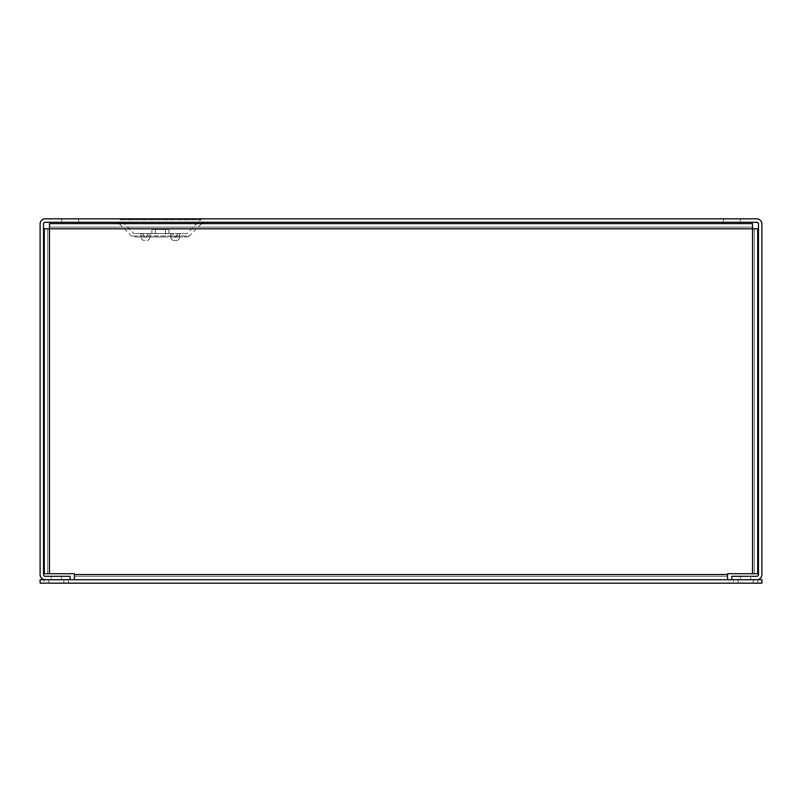 <?xml version="1.0" encoding="UTF-8"?>
<svg xmlns="http://www.w3.org/2000/svg" width="802" height="802" viewBox="0 0 802 802"><rect width="100%" height="100%" fill="white"/><g stroke="black" fill="none" stroke-linecap="round" stroke-linejoin="round"><path stroke-width="0.6" stroke-dasharray="4.01 3.01" d="M49.483 573.721L74.446 573.721L74.446 576.307L74.446 574.563L727.554 574.563L727.554 576.307L74.446 576.307L727.554 576.307L74.446 576.307L727.554 576.307L727.554 579.736L74.446 579.736L74.446 574.563L727.554 574.563L727.554 573.721L727.554 579.736L74.446 579.736L74.446 576.307L74.446 579.736L727.554 579.736L727.554 573.721L757.689 573.721L727.554 573.721L757.689 573.721L757.689 228.821L757.689 573.721L757.689 228.821L754.261 228.821L754.261 573.721L754.261 228.821L754.261 573.721L754.261 228.821L757.689 228.821L752.517 228.821L752.517 227.076L49.483 227.076L49.483 228.821L49.483 223.648L752.517 223.648L752.517 228.821L754.261 228.821L49.483 228.821L49.483 227.076L752.517 227.076L752.517 228.821L47.739 228.821L49.483 228.821L49.483 573.721L74.446 573.721L44.31 573.721L49.483 573.721L49.483 228.821L49.483 573.721L47.739 573.721L47.739 228.821L47.739 573.721L47.739 228.821L47.739 573.721L44.31 573.721L44.31 228.821L752.517 228.821L752.517 573.721M44.31 573.721L44.31 228.821L47.739 228.821L44.31 228.821L44.31 573.721M752.517 223.648L752.517 227.076L49.483 227.076L49.483 223.648L752.517 223.648L49.483 223.648L49.483 227.076L752.517 227.076L752.517 223.648M74.446 579.736L727.554 579.736M117.784 218.836L203.016 218.836L117.784 218.836A3.429 3.429 0 0 1 120.21 219.838L200.59 219.838L120.21 219.838L133.914 233.542L160.4 233.542L133.914 233.542M203.016 218.836A3.429 3.429 0 0 0 200.59 219.838L186.886 233.542L160.4 233.542L186.886 233.542M201.633 223.648L189.312 235.968L131.488 235.968L189.312 235.968A3.429 3.429 0 0 1 186.886 236.971L133.914 236.971L186.886 236.971M119.167 223.648L131.488 235.968A3.429 3.429 0 0 0 133.914 236.971M78.626 218.836L78.626 222.264L61.724 222.264L78.626 222.264L61.724 222.264L78.626 222.264L78.626 218.836L61.724 218.836L61.724 222.264L61.724 218.836L78.626 218.836M740.276 218.836L740.276 222.264L723.374 222.264L740.276 222.264L723.374 222.264L740.276 222.264L740.276 218.836L723.374 218.836L723.374 222.264L723.374 218.836L740.276 218.836M61.453 576.307L61.453 579.736L51.228 579.736L61.453 579.736L51.228 579.736L61.453 579.736L61.453 576.307L51.228 576.307L51.228 579.736L51.228 576.307L61.453 576.307M750.772 576.307L750.772 579.736L740.547 579.736L750.772 579.736L740.547 579.736L750.772 579.736L750.772 576.307L740.547 576.307L740.547 579.736L740.547 576.307L750.772 576.307M265.662 222.084L235.587 222.084L265.662 222.264M117.784 222.264L203.016 222.264L117.784 222.264M151.859 229.452L168.941 229.452L151.859 229.452L151.859 233.542L168.941 233.542L151.859 233.542M168.941 229.452L168.941 233.542M235.828 222.084L265.422 222.084L235.828 222.264M165.513 229.452L155.287 229.452L165.513 229.452L165.513 236.971L155.287 236.971L165.513 236.971M155.287 229.452L155.287 236.971M45.273 218.836L756.727 218.836A5.173 5.173 0 0 1 761.9 224.009L761.9 574.563A5.173 5.173 0 0 1 756.727 579.736L731.825 579.736L731.825 576.307L756.727 576.307A1.744 1.744 0 0 0 758.471 574.563L758.471 224.009A1.744 1.744 0 0 0 756.727 222.264L45.273 222.264A1.744 1.744 0 0 0 43.529 224.009L43.529 574.563A1.744 1.744 0 0 0 45.273 576.307L70.175 576.307L70.175 579.736L45.273 579.736A5.173 5.173 0 0 1 40.1 574.563L40.1 224.009A5.173 5.173 0 0 1 45.273 218.836M150.014 233.542L141.012 233.542L150.014 233.542A3.429 3.429 0 0 0 146.706 236.079A3.429 3.429 0 0 1 150.014 233.542L150.014 236.971L150.014 233.542L150.014 236.971L141.012 236.971L150.014 236.971L150.014 233.542M179.788 233.542L170.786 233.542L179.788 233.542A3.429 3.429 0 0 0 176.48 236.079A3.429 3.429 0 0 1 179.788 233.542L179.788 236.971L170.786 236.971L170.786 233.542A3.429 3.429 0 0 1 174.094 236.079A3.429 3.429 0 0 0 170.786 233.542L170.786 236.971L179.788 236.971L179.788 233.542L179.498 238.044A3.429 3.429 0 0 1 176.189 240.58L174.385 240.58A3.429 3.429 0 0 1 171.077 238.044L170.786 233.542L171.077 238.044A3.429 3.429 0 0 0 174.385 240.58L176.189 240.58A3.429 3.429 0 0 0 179.498 238.044L179.788 233.542M141.012 233.542L141.012 236.971L141.012 233.542A3.429 3.429 0 0 1 144.32 236.079A3.429 3.429 0 0 0 141.012 233.542L141.012 236.971L141.012 233.542M146.706 236.079L146.415 237.151L146.706 236.079M150.014 236.971L149.723 238.044A3.429 3.429 0 0 1 146.415 240.58L144.611 240.58A3.429 3.429 0 0 1 141.302 238.044L141.012 236.971L141.302 238.044A3.429 3.429 0 0 0 144.611 240.58L146.415 240.58A3.429 3.429 0 0 0 149.723 238.044L150.014 236.971M144.32 236.079L144.611 237.151L146.415 237.151L144.611 237.151L144.32 236.079M176.189 237.151L176.48 236.079L176.189 237.151L174.385 237.151L176.189 237.151M174.094 236.079L174.385 237.151L174.094 236.079M244.61 222.264L256.64 222.264L244.61 222.264M241.743 222.264L259.507 222.264L241.743 222.264M239.347 222.264L261.903 222.264L239.347 222.264M256.64 222.084L244.61 222.084L256.64 222.084M259.507 222.084L241.743 222.084L259.507 222.084M261.903 222.084L239.347 222.084L261.903 222.084M757.87 579.736L757.87 583.164L733.449 583.164L757.87 583.164L733.449 583.164L757.87 583.164L757.87 579.736L753.178 579.736L753.178 583.164L753.178 579.736L753.178 583.164L753.178 579.736L738.141 579.736L738.141 583.164L738.141 579.736L733.449 579.736L733.449 583.164L733.449 579.736L757.87 579.736L738.141 579.736L738.141 583.164L738.141 579.736L733.449 579.736L757.87 579.736M68.551 579.736L68.551 583.164L44.13 583.164L68.551 583.164L44.13 583.164L68.551 583.164L68.551 579.736L63.859 579.736L63.859 583.164L63.859 579.736L63.859 583.164L63.859 579.736L48.822 579.736L48.822 583.164L48.822 579.736L44.13 579.736L44.13 583.164L44.13 579.736L68.551 579.736L48.822 579.736L48.822 583.164L48.822 579.736L44.13 579.736L68.551 579.736M40.1 583.164L761.9 583.164L761.9 579.736L40.1 579.736L40.1 583.164M727.554 574.563L74.446 574.563"/><path stroke-width="1.2" d="M752.517 573.721L752.517 228.821L757.689 228.821L757.689 573.721L727.554 573.721L727.554 574.563L74.446 574.563L74.446 573.721L44.31 573.721L44.31 228.821L752.517 228.821L752.517 223.648L49.483 223.648L49.483 573.721M727.554 579.736L727.554 574.563M74.446 574.563L74.446 579.736M201.633 223.648L203.016 222.264M119.167 223.648L117.784 222.264M756.727 218.836L45.273 218.836A5.173 5.173 0 0 0 40.1 224.009L40.1 574.563A5.173 5.173 0 0 0 45.273 579.736L70.175 579.736L70.175 576.307L45.273 576.307A1.744 1.744 0 0 1 43.529 574.563L43.529 224.009A1.744 1.744 0 0 1 45.273 222.264L756.727 222.264A1.744 1.744 0 0 1 758.471 224.009L758.471 574.563A1.744 1.744 0 0 1 756.727 576.307L731.825 576.307L731.825 579.736L756.727 579.736A5.173 5.173 0 0 0 761.9 574.563L761.9 224.009A5.173 5.173 0 0 0 756.727 218.836M761.9 583.164L40.1 583.164L40.1 579.736L761.9 579.736L761.9 583.164"/></g></svg>
